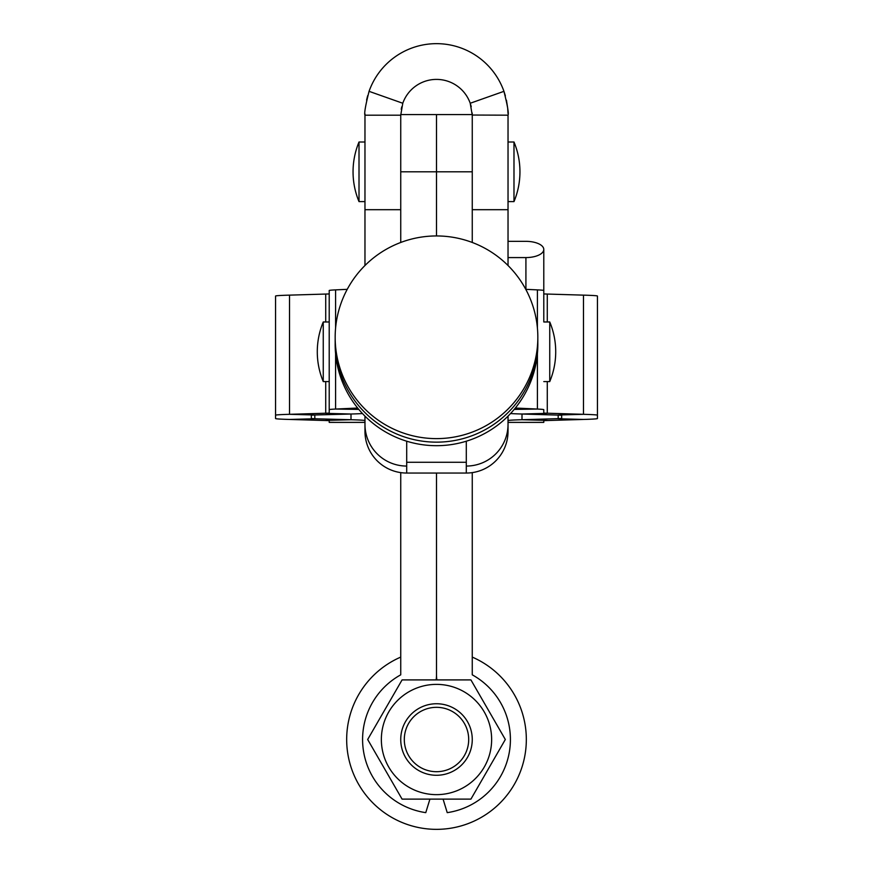 <?xml version="1.0" encoding="UTF-8"?>
<svg xmlns="http://www.w3.org/2000/svg" width="873" height="873" viewBox="0 0 873 873"><rect width="100%" height="100%" fill="white"/><g stroke="black" fill="none" stroke-linecap="round" stroke-linejoin="round"><path stroke-width="1.31" d="M508.031 257.579L525.917 257.579A17.886 8.119 0 0 0 543.792 249.46A17.886 8.119 0 0 0 525.917 241.341L508.031 241.341M472.26 115.04L508.031 115.181L508.031 265.501M508.031 115.181C508.894 113.566 507.529 105.611 503.939 91.338A71.531 71.531 0 0 0 369.061 91.338C365.471 105.589 364.106 113.534 364.969 115.181L364.979 113.905M472.26 115.181L470.22 103.254L503.939 91.338L505.358 95.823M506.438 100.166L507.671 108.023M507.682 108.099L508.01 113.512M366.595 100.035L367.675 95.681M471.234 106.648L470.22 103.254A35.76 35.76 0 0 0 402.78 103.254L400.74 115.181L364.969 115.181L364.969 265.501M472.206 113.043L472.26 114.581L436.5 114.581L436.5 235.95L436.5 114.581L400.74 114.581L400.74 242.465M401.231 109.256L401.722 106.844M543.792 299.974L543.792 249.46M508.031 416.126L508.031 431.371A41.729 41.675 -0 0 1 466.302 473.046L466.302 441.203M466.302 473.046L406.698 473.046A41.729 41.675 -0 0 1 364.969 431.371L364.969 416.126M364.969 424.387A41.729 41.675 -0 0 0 406.698 466.062L406.698 441.203M466.302 466.062A41.729 41.675 -0 0 0 508.031 424.387M543.792 422.379L508.031 422.379L543.792 422.379L543.792 420.633L583.47 419.444A47.688 1.277 180 0 0 597.438 418.538L597.438 415.21A47.688 1.277 180 0 0 583.47 414.315L543.792 413.115L543.792 409.688A47.688 1.277 180 0 0 537.408 409.055L515.332 408.029M597.438 415.21L597.438 296.045A47.688 1.277 0 0 0 583.47 295.139L543.792 293.95L543.792 321.973L549.75 321.973L549.75 381.588A77.49 77.49 0 0 0 549.75 321.973M543.792 321.973L543.792 290.513A47.688 1.277 0 0 0 537.408 289.88L525.775 289.334M508.031 420.633A47.688 1.277 0 0 1 521.999 419.727L561.677 418.538L561.677 415.21L521.999 414.02A47.688 1.277 0 0 1 510.552 413.529M400.74 657.096A89.843 89.843 0 0 0 437.046 829.35A89.843 89.843 0 0 0 472.26 657.096M429.92 799.122L425.773 812.643A73.91 73.91 0 0 1 400.74 674.829L400.74 472.62M436.86 679.903A35.76 35.76 0 0 1 436.5 674.829L436.5 473.046L436.5 674.829A35.76 35.76 0 0 1 436.14 679.903M472.26 242.465L472.26 114.581M443.08 799.122L447.227 812.643A73.91 73.91 0 0 0 472.26 674.829L472.26 472.62M329.208 422.379L364.969 422.379L329.208 422.357L329.208 420.633L289.53 419.444A47.688 1.277 180 0 1 275.562 418.538L275.562 296.045A47.688 1.277 0 0 1 289.53 295.139L329.208 293.95L329.208 321.973L323.25 321.973L323.25 381.588L329.208 381.588L329.208 409.688L329.208 290.513A47.688 1.277 0 0 1 335.592 289.88L347.225 289.334M275.562 415.21A47.688 1.277 180 0 1 289.53 414.315L329.208 413.115L329.208 409.688A47.688 1.277 180 0 1 335.592 409.055L357.668 408.029M362.448 413.529A47.688 1.277 0 0 1 351.001 414.02L351.001 419.727L314.815 418.767L289.53 419.444M289.53 295.139L289.53 414.315L314.815 414.991L351.001 414.02L325.716 413.344L325.716 381.588M314.815 414.991L311.323 415.21L311.323 418.538L314.815 418.767L314.815 414.991M325.716 420.404L351.001 419.727A47.688 1.277 0 0 1 364.969 420.633M436.304 707.326A32.192 32.192 0 0 0 404.308 739.704A32.192 32.192 0 0 0 436.696 771.699A32.192 32.192 0 0 0 468.692 739.322A32.192 32.192 0 0 0 436.304 707.326M436.718 775.279A35.76 35.76 0 0 1 400.74 739.726A35.76 35.76 0 0 1 436.282 703.747A35.76 35.76 0 0 1 472.26 739.3A35.76 35.76 0 0 1 436.718 775.279M381.359 739.507A55.141 55.141 0 0 0 436.5 794.648A55.141 55.141 0 0 0 491.641 739.507A55.141 55.141 0 0 0 436.5 684.377A55.141 55.141 0 0 0 381.359 739.507M367.675 739.507L402.082 799.122L470.918 799.122L505.325 739.507L470.918 679.903L402.082 679.903L367.675 739.507M543.792 381.588L549.75 381.588M359.01 142.004A77.49 77.49 0 0 0 359.01 201.608L359.01 142.004L364.969 142.004M359.01 201.608L364.969 201.608M508.031 142.004L513.99 142.004L513.99 201.608A77.49 77.49 0 0 0 513.99 142.004M508.031 201.608L513.99 201.608M472.26 209.695L508.031 209.695M400.74 209.695L364.969 209.695M369.061 91.338L402.78 103.254M525.917 257.579L525.917 289.345M406.698 462.275L466.302 462.275M406.698 473.046L406.698 466.062M514.197 409.404L537.408 409.055L537.408 353.652M537.408 289.88L537.408 327.975M547.284 420.404L521.999 419.727L521.999 414.02L547.284 413.344L547.284 381.588M547.284 294.168L547.284 321.973M583.47 295.139L583.47 414.315L558.185 414.991L558.185 418.767L583.47 419.444M472.26 171.806L400.74 171.806M335.592 353.652L335.592 409.055L358.803 409.404M335.592 327.975L335.592 289.88M325.716 321.973L325.716 294.168M537.833 337.284A101.333 101.333 0 0 0 436.5 235.95A101.333 101.333 0 0 0 335.167 337.284A101.333 101.333 0 0 0 436.5 438.617A101.333 101.333 0 0 0 537.833 337.284M335.177 339.051A101.333 101.333 0 0 0 436.5 442.153A101.333 101.333 0 0 0 537.823 339.051M335.177 342.587A101.333 101.333 0 0 0 436.5 445.688A101.333 101.333 0 0 0 537.823 342.587M323.25 321.973A77.49 77.49 0 0 0 323.25 381.588"/></g></svg>
